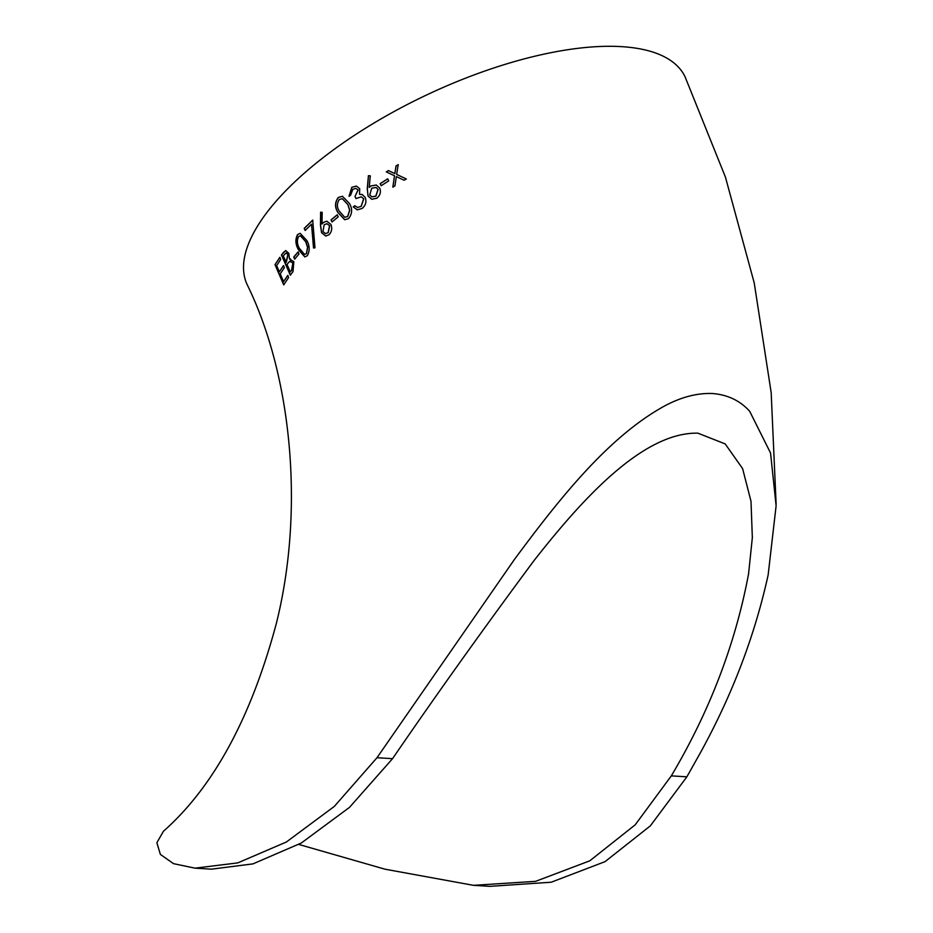 <?xml version="1.0" encoding="UTF-8"?>
<svg xmlns="http://www.w3.org/2000/svg" width="933" height="933" viewBox="0 0 933 933"><rect width="100%" height="100%" fill="white"/><g stroke="black" fill="none" stroke-linecap="round" stroke-linejoin="round"><path stroke-width="1.4" d="M686.875 776.827L671.317 775.871L635.198 824.83L589.773 860.832L535.6 881.335L473.486 885.335L489.918 886.35L551.205 882.221L605.039 861.649L650.313 825.892L686.875 776.827L700.73 752.15C732.347 694.63 754.809 635.583 768.139 575.008L776.116 505.779L770.541 452.995L749.7 411.313C740.172 400.712 727.81 394.787 712.614 393.528C697.231 392.898 681.16 397.073 664.436 406.053C607.756 437.157 558.342 500.205 514.491 559.368L377.002 757.713L334.329 806.404L286.384 841.998L237.775 862.897L194.985 868.156L173.55 863.666L160.383 854.43L156.872 842.709L163.45 831.256C213.4 787.114 251.012 717.932 276.285 623.699C305.079 508.765 291.294 374.483 247.233 284.763A242.358 94.513 -25.4 0 1 306.829 170.984A242.358 94.513 -25.4 0 1 621.681 46.65A242.358 94.513 -25.4 0 1 685.09 76.856L725.431 177.095L754.226 282.921L771.171 392.571L776.128 504.252M284.367 267.689L280.238 273.859L283.562 281.626L287.737 275.445L288.635 277.521L283.702 284.857L275.002 264.68L279.795 257.356L280.716 259.421L276.635 265.59L279.34 271.795L283.457 265.625L284.367 267.689M290.478 258.896L289.51 259.059L293.837 261.648L293.02 271.608L290.326 275.165L281.451 255.001L285.72 250.569L288.798 253.24L289.51 259.059L290.385 258.908M299.015 253.998L294.653 259.117L293.72 257.053L298.082 251.933L299.015 253.998M306.852 240.516C309.803 245.904 309.943 250.977 307.284 255.724L304.811 256.913L298.397 249.624C295.399 244.306 295.131 239.28 297.58 234.568L300.134 233.332L306.852 240.516M304.216 228.375L312.695 220.106L314.981 247.816L313.535 248.003L311.505 224.212L305.173 230.439L304.216 228.375L305.348 230.428M322.013 224.013L323.483 222.439L326.748 221.168L330.888 224.41C332.405 228.375 331.763 231.827 328.987 234.766L325.769 236.061L321.57 232.714L320.462 225.366L320.602 212.176L322.177 212.339L322.013 224.013L323.483 222.439M338.201 216.841L332.008 221.972L331.017 219.908L337.21 214.777L338.201 216.841M349.409 203.441C352.616 208.852 352.324 213.902 348.557 218.602L344.72 219.745L337.863 212.467C334.609 207.138 334.784 202.123 338.376 197.423L342.446 196.268L349.409 203.441M361.094 206.38L363.66 198.799L361.304 196.84L355.986 198.554L354.983 196.49L358.039 189.831L355.765 188.384L352.849 189.306L350.61 195.149L349.024 196.327L351.823 187.253L356.429 186.087L359.683 188.676L359.555 194.344L362.377 194.647L365.223 197.458C366.751 201.808 365.701 205.482 362.074 208.479L357.257 209.82L353.234 206.904L354.82 205.727L357.561 207.476L361.094 206.38L357.561 207.476M361.572 194.379L362.377 194.647M369.223 187.416L371.077 185.889L376.291 185.014L379.696 188.093C381.212 192.058 380.221 195.452 376.722 198.262L371.696 199.254L368.022 196L367.252 188.699L368.418 175.661L370.273 175.882L369.223 187.416L371.077 185.889M388.734 180.885L381.165 185.725L380.151 183.649L387.708 178.809L388.734 180.885M406.287 178.961L404.106 180.256L396.327 176.594L394.951 185.819L392.828 187.148L394.507 175.742L386.297 171.905L388.431 170.576L394.834 173.573L396.024 165.934L398.204 164.628L396.665 174.424L406.287 178.961M671.317 775.871C709.71 711.179 735.461 643.828 748.581 573.807L752.336 537.641L751.007 501.313L742.598 468.588L725.186 443.91L697.849 433.157C641.822 432.014 579.918 502.117 534.038 560.57C483.772 628.306 436.609 694.339 392.548 758.669L349.478 807.395L301.277 843.035L252.948 863.888L211.418 869.171L194.985 868.156M473.486 885.335L385.002 869.194L298.805 844.447M406.368 179.008L396.665 174.424M398.286 164.686L396.024 165.934M396.105 165.981L394.834 173.573M394.916 173.62L388.431 170.576M388.525 170.622L386.39 171.952M392.921 187.195L394.507 175.742M387.801 178.856L380.244 183.696L381.27 185.76M376.337 185.037L371.194 185.924M370.378 175.917L368.418 175.661M368.523 175.696L367.369 188.734L368.022 196M368.138 196.035L371.754 199.277M376.057 187.486L378.122 189.376L375.906 196.163L371.929 196.875M378.017 189.341L375.801 196.128L371.87 196.851L369.736 194.915L371.731 188.198L375.999 187.475L378.122 189.376M361.363 196.863L363.66 198.799M363.777 198.834L361.211 206.415M354.948 205.75L353.234 206.904M353.362 206.928L357.327 209.832M362.494 194.682L359.555 194.344M356.499 186.099L351.823 187.253M351.951 187.276L349.14 196.245M355.823 188.408L358.039 189.831M358.155 189.866L354.983 196.49M355.111 196.513L356.114 198.577M342.516 196.28L338.504 197.446C334.924 202.134 334.76 207.149 338.003 212.479L344.79 219.756M342.388 198.706L347.974 204.642L349.77 210.205L347.741 216.514L344.802 217.272M339.414 199.452L342.329 198.694L347.846 204.619L349.63 210.193L347.612 216.491L344.732 217.261L339.344 211.255C336.731 207.196 336.755 203.254 339.414 199.452M337.349 214.788L331.168 219.92L332.148 221.984M326.818 221.168L323.634 222.439M320.754 212.188L320.614 225.366L321.57 232.714M321.722 232.714L325.85 236.061M327.016 223.733L329.687 225.728L328.241 232.644L325.582 233.6M329.547 225.728L328.089 232.644L325.512 233.6L322.923 231.582L324.183 224.748L326.947 223.722L329.687 225.728M312.858 220.106L304.38 228.363M313.71 247.991L311.505 224.212M300.228 233.332L297.755 234.556C295.306 239.268 295.586 244.283 298.572 249.612L304.904 256.913M300.519 235.781L305.861 241.705L307.703 247.268L306.56 253.601L304.613 254.417M298.572 236.585L300.426 235.781L305.686 241.705L307.528 247.28L306.386 253.613L304.52 254.417L299.458 248.411C297.079 244.353 296.776 240.411 298.572 236.585M298.257 251.922L293.907 257.041L294.84 259.106M285.813 250.557L283.329 252.435M283.527 252.411L281.451 255.001M281.649 254.977L290.525 275.142M286.198 252.948L288.064 254.441L286.303 262.325L283.235 255.887L286.104 252.96L287.877 254.464L286.104 262.348M290.734 261.007L289.58 261.403L292.88 262.838L291.574 270.232L290.303 271.923L287.014 264.412L289.58 261.403M289.766 261.392L293.067 262.826L291.772 270.208L290.303 271.923M287.935 275.422L283.562 281.626M283.655 265.59L279.34 271.795M279.993 257.321L275.002 264.68M275.2 264.645L283.9 284.822M377.002 757.713L392.548 758.669M752.371 536.568L752.325 537.641"/></g></svg>
